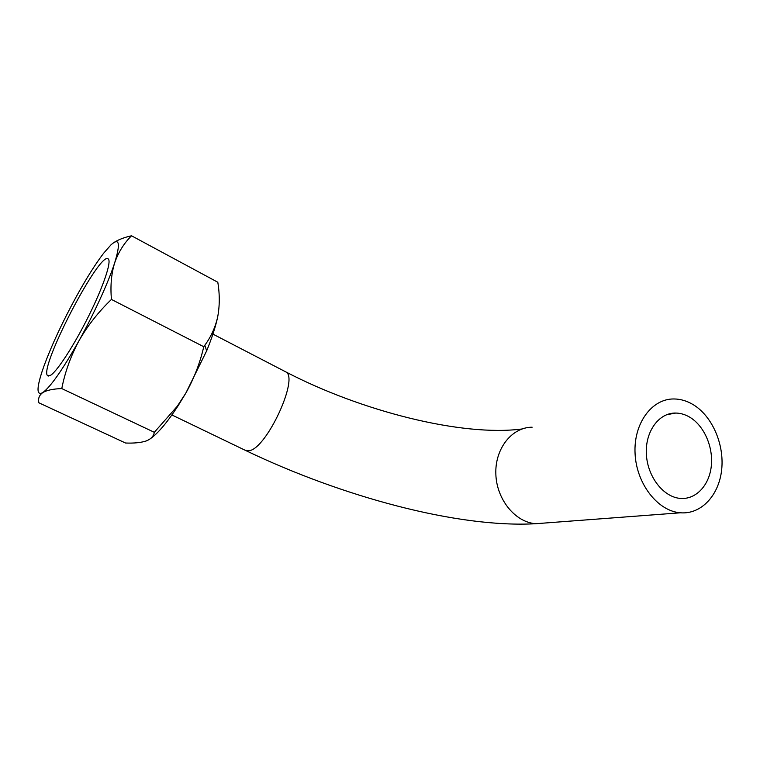 <?xml version="1.0" encoding="UTF-8"?>
<svg xmlns="http://www.w3.org/2000/svg" width="760" height="760" viewBox="0 0 760 760"><rect width="100%" height="100%" fill="white"/><g stroke="black" fill="none" stroke-linecap="round" stroke-linejoin="round"><path stroke-width="1.14" d="M114.218 242.335C118.712 239.514 124.478 237.329 131.537 235.79C124.032 243.171 118.408 252.197 114.665 262.865C111.321 273.79 110.247 285.978 111.444 299.44C98.496 311.828 87.685 325.584 79.011 340.708C62.662 369.626 50.578 386.935 42.74 392.616C36.66 395.865 36.461 388.769 42.142 371.327L43.767 366.624C51.547 345.41 62.444 322.002 76.447 296.372C86.45 278.255 95.494 263.901 103.569 253.308L110.979 244.853C119.405 237.3 120.631 243.304 114.665 262.865C108.556 281.941 94.154 313.528 79.011 340.708C70.765 356.06 65.018 372.02 61.779 388.578C53.096 388.873 46.749 390.222 42.74 392.616C39.197 395.219 37.914 398.62 38.903 402.819L125.552 443.023C134.045 443.346 140.894 442.671 146.1 440.999C150.917 439.137 153.653 436.24 154.318 432.307L177.241 406.296L185.763 393.233L177.973 405.973C167.314 422.284 158.184 433.152 150.575 438.567M217.664 317.005C215.631 326.572 211.964 337.858 206.653 350.873L185.763 393.233C193.99 378.613 199.994 363.109 203.766 346.721L204.82 345.258C211.061 336.718 215.336 327.303 217.664 317.005C219.754 305.928 219.802 294.338 217.797 282.235L131.537 235.79M50.806 375.165L47.709 375.791C37.933 369.331 100.852 248.434 108.414 259.141C111.482 262.2 103.255 286.624 88.977 315.419C74.736 344.213 57.75 370.566 50.806 375.165M61.779 388.578L154.318 432.307M111.444 299.44L203.766 346.721M689.643 417.126C704.007 425.572 713.355 446.747 711.312 465.956C709.365 485.184 696.112 499.576 680.646 498.427C663.556 497.42 647.434 476.833 646.37 454.157C645.069 431.48 658.939 412.623 675.783 413.05C680.533 413.136 685.159 414.494 689.643 417.126M692.977 404.51C712.111 415.901 724.461 444.134 721.667 469.708C719.007 495.301 701.252 514.529 680.457 512.791C657.808 511.242 636.452 483.835 635.075 453.682C633.403 423.519 651.785 398.591 673.987 398.962C680.514 399.019 686.841 400.872 692.977 404.51M284.734 371.345L285.922 371.953C299.126 378.119 266.779 448.219 249.365 450.69L245.176 450.262L171.902 414.96M545.205 523.003L535.876 523.707C515.327 522.49 496.556 499.481 495.843 474.022C494.874 448.552 511.936 427.186 532.142 427.205M177.973 405.973L177.251 406.305M212.914 334.106L285.922 371.953C361.085 411.131 461.956 436.848 521.958 428.991M47.709 375.791L48.288 376.067M206.653 350.873L204.82 345.258M680.457 512.791L535.876 523.707C457.501 528.228 341.534 496.432 246.097 450.708M666.529 414.741L675.783 413.05"/></g></svg>
